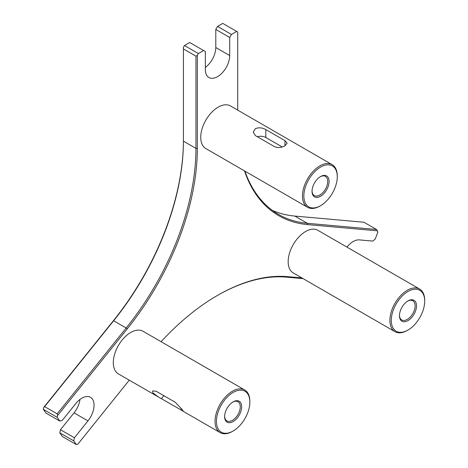 <?xml version="1.0" encoding="UTF-8"?>
<svg xmlns="http://www.w3.org/2000/svg" width="468" height="468" viewBox="0 0 468 468"><rect width="100%" height="100%" fill="white"/><g stroke="black" fill="none" stroke-linecap="round" stroke-linejoin="round"><path stroke-width="0.7" d="M183.415 47.315L183.415 48.924L195.946 56.16L197.338 55.353L198.385 53.545L184.462 45.507L183.415 47.315M57.225 417.362L59.834 421.077L45.911 413.039L43.302 409.325L57.225 417.362L57.605 415.496L57.166 413.847L44.635 406.61L113.794 320.574A196.917 113.689 120 0 0 183.415 141.137L183.415 48.924M195.946 56.16L195.946 148.374A196.917 113.689 -60 0 1 126.325 327.811L57.166 413.847M184.462 45.507L189.68 42.494L205.347 51.538L205.347 69.627A17.228 9.945 -60 0 0 208.915 77.512A17.228 9.945 -60 0 0 222.189 72.897A17.228 9.945 -60 0 0 229.712 55.557L229.712 37.469L231.455 34.451L217.526 26.413L215.789 29.431L229.712 37.469M205.347 67.468A17.228 9.945 120 0 0 215.789 47.52L215.789 29.431M217.526 26.413L222.75 23.4L237.721 32.04L237.721 110.138M73.757 440.885L76.372 444.6L62.449 436.562L59.834 432.847L73.757 440.885L74.394 437.773L60.471 429.735L59.834 432.847M60.471 429.735L74.038 412.858A17.228 9.945 120 0 0 79.981 399.42M183.415 140.336A197.9 114.256 -60 0 1 113.449 320.668L43.682 407.458L43.302 409.325M57.605 415.496L127.372 328.706A197.9 114.256 120 0 0 197.338 148.374L197.338 55.353M74.038 412.858L87.961 420.896A17.228 9.945 -60 0 0 90.488 397.309A17.228 9.945 -60 0 0 75.781 403.562L62.215 420.44L59.834 421.077M87.961 420.896L74.394 437.773M129.279 380.174L77.799 444.22L76.372 444.6M301.878 277.922L287.498 276.641A197.9 114.256 120 0 0 217.526 295.39A197.9 114.256 120 0 0 161.091 341.693M346.952 247.104A17.228 9.945 -60 0 1 359.278 239.885L372.844 241.096L375.225 238.99L377.834 232.263L377.454 230.835L307.687 224.605A197.9 114.256 120 0 1 244.524 170.908M236.673 31.438L231.455 34.451M203.603 50.532L198.385 53.545M44.635 406.61L43.682 407.458M217.175 295.589A196.917 113.689 -60 0 1 286.451 277.132L303.083 278.618M272.434 210.436A196.917 113.689 120 0 0 294.805 216.07L363.969 222.247L376.5 229.484L377.454 230.835M376.5 229.484L307.341 223.306A196.917 113.689 -60 0 1 278.501 214.402A196.917 113.689 -60 0 1 244.922 171.142M320.568 176.541L320.568 176.541A12.063 6.962 120 0 0 312.039 191.313A12.063 6.962 120 0 0 320.568 196.238A12.063 6.962 120 0 0 329.098 181.467A12.063 6.962 120 0 0 320.568 176.541M320.211 176.758A11.074 6.394 -60 0 1 325.406 176.395A11.074 6.394 -60 0 1 327.109 185.269A11.074 6.394 -60 0 1 319.872 195.033A11.074 6.394 -60 0 1 314.332 195.583A11.074 6.394 -60 0 1 312.045 190.897M320.568 167.099A23.628 13.642 -60 0 1 337.276 176.746A23.628 13.642 -60 0 1 320.568 205.686A23.628 13.642 -60 0 1 303.855 196.039A23.628 13.642 -60 0 1 320.568 167.099M337.276 176.746L337.276 175.939A24.617 14.21 120 0 0 332.175 164.672A24.617 14.21 120 0 0 319.872 165.888A24.617 14.21 120 0 0 303.79 187.58A24.617 14.21 120 0 0 307.564 207.306A24.617 14.21 120 0 0 319.872 206.084L320.568 205.686M332.175 164.672L230.449 105.938A24.617 14.21 120 0 0 218.141 107.16A24.617 14.21 120 0 0 202.065 128.852A24.617 14.21 120 0 0 205.838 148.572L307.564 207.306M284.977 140.64L287.141 143.19L284.977 145.747C281.496 147.701 278.015 148.011 274.535 146.671L255.388 135.621L253.229 132.134L255.388 128.665C258.868 127.314 262.355 127.624 265.83 129.589L284.977 140.64L284.977 145.747M257.289 136.714A7.383 4.265 180 0 1 265.83 137.504L282.163 146.934M407.634 301.135A11.074 6.394 -60 0 1 412.834 300.772A11.074 6.394 -60 0 1 414.075 310.968A11.074 6.394 -60 0 1 401.755 319.954A11.074 6.394 -60 0 1 399.467 315.274M415.379 311.425A12.063 6.962 120 0 0 415.379 301.579A12.063 6.962 120 0 0 407.991 300.918A12.063 6.962 120 0 0 399.461 315.689A12.063 6.962 120 0 0 405.785 321.551A12.063 6.962 120 0 0 415.379 311.425M422.464 312.057A23.628 13.642 -60 0 1 407.991 330.057A23.628 13.642 -60 0 1 391.283 320.41A23.628 13.642 -60 0 1 407.991 291.47A23.628 13.642 -60 0 1 424.698 301.117A23.628 13.642 -60 0 1 422.464 312.057M424.698 301.117L424.698 300.316A24.617 14.21 120 0 0 419.603 289.048A24.617 14.21 120 0 0 392.219 309.02A24.617 14.21 120 0 0 394.986 331.683A24.617 14.21 120 0 0 407.295 330.461L407.991 330.057M419.603 289.048L317.871 230.314A24.617 14.21 120 0 0 290.493 250.286A24.617 14.21 120 0 0 293.26 272.949L394.986 331.683M232.789 402.082A11.074 6.394 -60 0 1 237.984 401.719A11.074 6.394 -60 0 1 239.23 402.872A11.074 6.394 -60 0 1 237.212 415.736A11.074 6.394 -60 0 1 226.91 420.907A11.074 6.394 -60 0 1 225.664 419.749A11.074 6.394 -60 0 1 224.622 416.222M225.757 420.902A12.063 6.962 120 0 0 236.059 419.281A12.063 6.962 120 0 0 241.541 405.153A12.063 6.962 120 0 0 233.14 401.866A12.063 6.962 120 0 0 224.611 416.637A12.063 6.962 120 0 0 225.757 420.902M218.673 429.718A23.628 13.642 -60 0 1 228.817 395.577A23.628 13.642 -60 0 1 249.853 402.065A23.628 13.642 -60 0 1 233.14 431.01A23.628 13.642 -60 0 1 218.673 429.718M249.853 402.065L249.853 401.263A24.617 14.21 120 0 0 247.519 392.558A24.617 14.21 120 0 0 244.752 389.996A24.617 14.21 120 0 0 221.85 401.485A24.617 14.21 120 0 0 217.374 430.063A24.617 14.21 120 0 0 220.141 432.631A24.617 14.21 120 0 0 232.444 431.408L233.14 431.01M244.752 389.996L143.027 331.262A24.617 14.21 120 0 0 120.124 342.751A24.617 14.21 120 0 0 115.643 371.329A24.617 14.21 120 0 0 118.41 373.897L158.242 396.893L152.89 392.833L152.597 390.926L156.195 391.271L175.342 402.328L182.479 409.921L183.251 411.232L158.242 396.893M197.338 148.374L195.946 148.374L183.415 141.137M215.789 47.52L229.712 55.557M127.372 328.706L113.449 320.668M286.451 277.132L287.498 276.641M294.805 216.07L307.341 223.306L307.687 224.605M265.83 129.589L265.83 137.504M161.419 398.701L163.841 395.688M180.566 409.752L181.508 408.576M182.66 410.992L220.141 432.631"/></g></svg>
